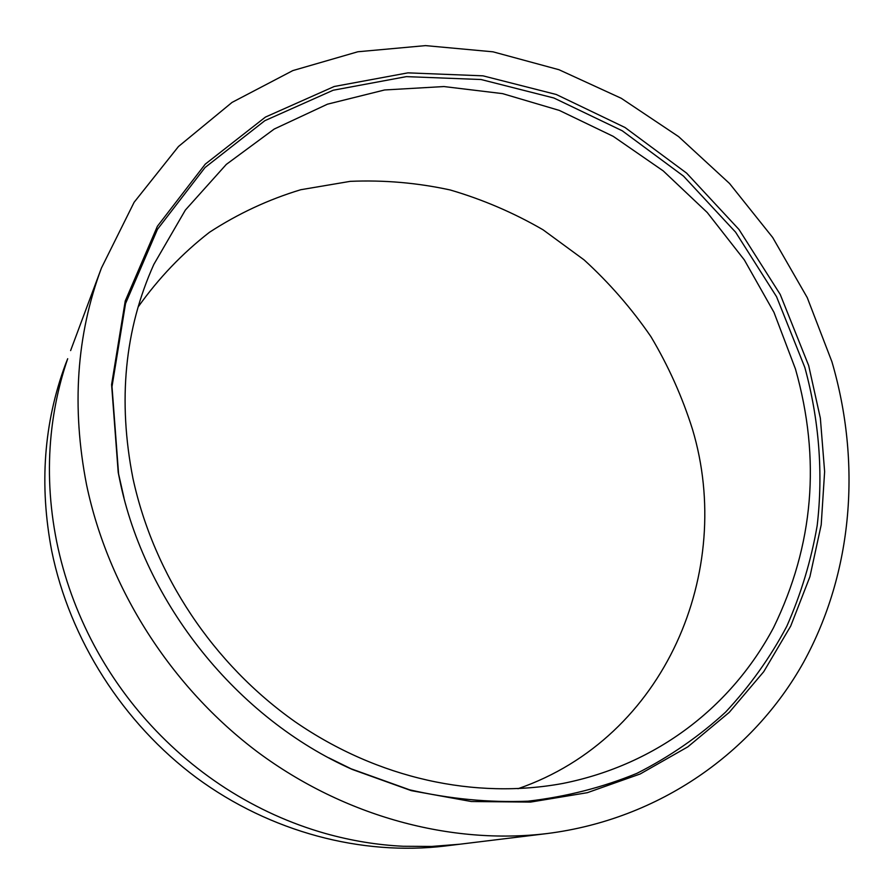 <?xml version="1.0" encoding="UTF-8"?>
<svg xmlns="http://www.w3.org/2000/svg" width="894" height="894" viewBox="0 0 894 894"><rect width="100%" height="100%" fill="white"/><g stroke="black" fill="none" stroke-linecap="round" stroke-linejoin="round"><path stroke-width="1.34" d="M518.006 788.72C665.829 737.639 734.868 570.663 692.492 429.321C682.256 396.869 668.399 365.981 650.921 336.647C631.566 308.486 609.295 282.906 584.084 259.886L543.027 229.78C513.592 212.727 482.637 199.463 450.185 189.964C417.185 182.789 383.884 179.917 350.269 181.348L300.753 189.729C268.479 199.485 238.061 213.666 209.487 232.272C182.376 253.304 158.618 278.179 138.19 306.899M795.459 368.998L773.981 312.364L744.344 259.942L707.243 212.504L663.236 170.899L613.239 136.357L559.342 110.42L502.562 93.624L443.905 86.55L384.599 89.97L327.461 104.185L274.201 129.06L226.294 164.418L185.382 210.045L153.846 264.389C124.635 329.294 117.684 400.68 132.982 478.547C154.025 575.177 213.107 663.963 295.221 721.838C378.374 779.099 475.664 799.605 562.974 783.423C657.716 764.459 731.873 705.914 773.534 627.677C813.685 545.329 820.994 459.103 795.459 368.998M119.606 479.329C144.683 603.226 237.111 718.363 352.37 769.488L411.307 790.654L471.306 801.516L530.544 802.086L587.336 792.687L640.182 773.981L687.832 746.848L729.258 712.362L763.733 671.696L790.721 626.057L809.919 576.697L821.206 524.823L824.626 471.619L820.357 418.191L808.679 365.59L780.216 294.439L738.992 229.49L686.626 173.134L624.995 127.484L556.291 94.496L482.983 75.834L407.899 72.861L334.222 86.495L265.451 117.069L205.262 164.138L157.389 226.271L125.238 300.987L111.594 384.599L118.209 472.445L119.606 479.329M328.847 757.866L351.074 768.795L409.597 789.815C449.47 798.934 488.951 802.723 528.052 801.18C566.405 796.699 602.724 787.402 637.02 773.299C669.751 756.704 699.276 736.31 725.604 712.105C749.854 686.089 770.248 657.503 786.765 626.348C800.99 594.119 811.126 560.583 817.161 525.739C823.374 473.027 819.016 419.353 804.823 367.445L776.551 296.707L735.583 232.149L683.519 176.129L622.246 130.781L553.934 98.016L481.039 79.521L406.401 76.627L333.171 90.238L264.825 120.69L205.028 167.524L157.467 229.311L125.54 303.558L112.007 386.621L118.578 473.876L124.031 498.036M65.486 364.305C43.761 422.974 39.18 485.196 51.729 550.995C69.732 639.411 122.869 723 196.568 777.791C270.547 832.213 361.88 856.039 445.212 846.003L459.739 844.227L431.746 846.439L403.328 846.272C377.257 845.02 351.23 840.74 325.237 833.443C290.461 823.575 257.349 808.578 225.925 788.463C194.557 768.214 166.519 743.741 141.822 715.044C123.562 693.722 107.727 670.601 94.317 645.68C76.571 612.412 64.022 577.714 56.668 541.608C49.461 505.49 47.628 469.786 51.17 434.495C53.852 408.256 59.362 383.001 67.698 358.717L65.486 364.305M86.562 484.783C108.241 588.364 171.078 687.162 258.008 752.312C344.939 816.725 451.291 845.121 547.184 833.543C659.806 819.295 753.407 752.089 803.46 662.465C853.368 571.568 861.347 462.265 831.923 361.757L807.237 297.601L772.684 237.491L729.549 183.505L678.624 136.626L621.274 98.295L559.007 69.732L492.985 51.818L425.544 45.616L357.857 51.763L292.852 70.581L232.06 102.397L178.487 146.493L134.122 202.279L101.424 268.044C76.448 335.004 71.486 407.251 86.562 484.783M351.074 768.795L352.37 769.488M547.184 833.543L459.739 844.227M101.424 268.044L70.615 350.582M118.578 473.876L118.209 472.445"/></g></svg>
